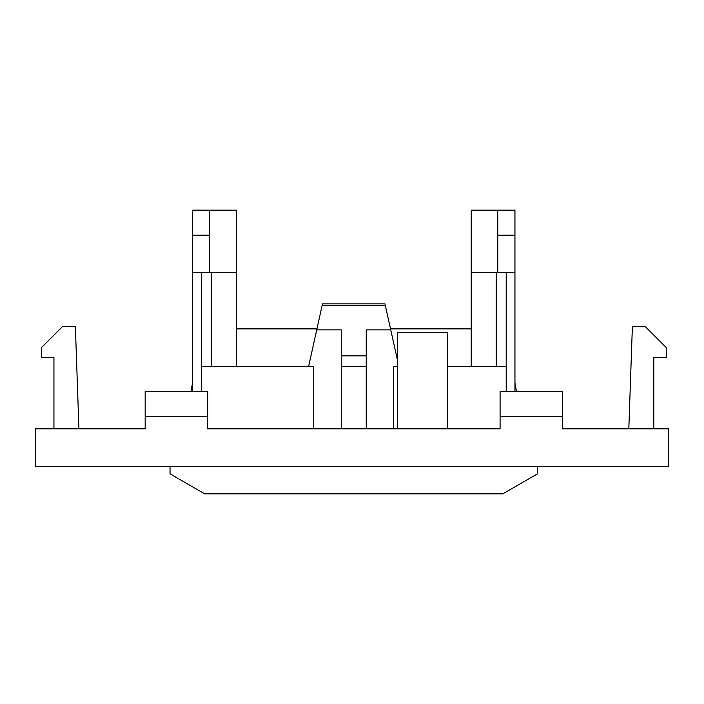 <?xml version="1.0" encoding="UTF-8"?>
<svg xmlns="http://www.w3.org/2000/svg" width="704" height="704" viewBox="0 0 704 704"><rect width="100%" height="100%" fill="white"/><g stroke="black" fill="none" stroke-linecap="round" stroke-linejoin="round"><path stroke-width="1.06" d="M207.662 416.363L207.662 428.859L500.086 428.859L500.086 391.362L562.575 391.362L562.575 428.859L668.8 428.859L668.8 466.347L35.2 466.347L35.2 428.859L145.174 428.859L145.174 416.363L207.662 416.363L207.662 391.362L145.174 391.362L145.174 416.363M471.214 328.882L390.535 328.882M316.941 328.882L236.262 328.882M500.086 416.363L562.575 416.363M397.61 428.859L397.61 332.631L447.603 332.631L447.603 428.859M78.936 428.859L75.363 326.383L62.691 326.383L41.448 347.626L41.448 357.623L53.944 357.623L53.944 428.859M628.813 428.859L632.386 326.383L645.058 326.383L666.301 347.626L666.301 357.623L653.805 357.623L653.805 428.859M537.442 466.347L537.442 473.845L502.814 493.838L204.662 493.838L170.034 473.845L170.034 466.347M211.27 366.37L211.27 272.642L201.274 272.642L201.274 391.362M308.634 366.37L316.73 329.859L341.238 329.859L341.238 366.37L366.238 366.37L366.238 428.859M201.274 272.642L192.526 272.642L192.526 210.162L209.713 210.162L209.713 272.642M209.713 210.162L236.262 210.162L236.262 366.37M236.262 272.642L211.27 272.642M341.238 366.37L341.238 428.859M397.61 360.826L390.746 329.859L366.238 329.859L366.238 366.37M496.206 366.37L496.206 272.642L471.214 272.642L471.214 210.162L497.763 210.162L497.763 272.642M192.526 272.642L192.526 391.362M192.526 382.879L191.03 391.362M316.73 329.859L322.485 303.89L384.991 303.89L385.405 305.765L322.071 305.765M514.95 382.879L516.446 391.362M497.763 210.162L514.95 210.162L514.95 391.362M496.206 272.642L506.202 272.642L506.202 391.362M514.95 272.642L506.202 272.642M201.274 366.37L313.746 366.37L313.746 428.859M506.202 366.37L447.603 366.37M397.61 366.37L393.73 366.37L393.73 428.859M471.214 272.642L471.214 366.37M390.746 329.859L385.405 305.765M341.238 355.837L366.238 355.837M192.526 235.154L209.713 235.154M514.95 235.154L497.763 235.154"/></g></svg>
